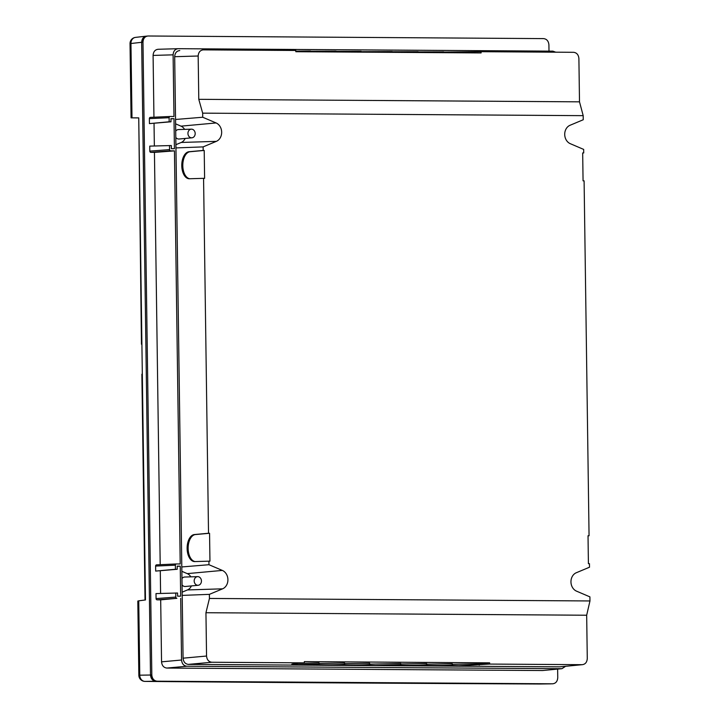 <?xml version="1.0" encoding="UTF-8"?>
<svg xmlns="http://www.w3.org/2000/svg" width="720" height="720" viewBox="0 0 720 720"><rect width="100%" height="100%" fill="white"/><g stroke="black" fill="none" stroke-linecap="round" stroke-linejoin="round"><path stroke-width="1.08" d="M151.821 674.982C152.199 678.717 153.954 680.787 157.077 681.201L155.763 681.237C152.631 680.823 150.876 678.753 150.498 675.027L151.821 674.982L142.983 42.147C143.253 38.421 144.954 36.369 148.068 36L146.754 36.126C143.64 36.504 141.939 38.547 141.66 42.273L145.008 36.477M557.631 669.096L557.748 677.664C557.469 681.381 555.777 683.433 552.654 683.802L157.077 681.201M549 51.129L548.91 44.82C548.532 41.094 546.777 39.024 543.645 38.61L148.068 36M160.596 593.451L160.281 570.888M160.2 564.687L154.44 152.388L174.447 150.876L180.216 563.976L176.382 563.958A1.233 1.035 86.5 0 0 175.365 565.182L155.61 566.082L155.682 571.086L177.237 569.268L177.192 566.118L180.243 566.145L177.192 566.37M155.61 566.082A1.233 1.035 -93.5 0 1 156.627 564.849L176.292 563.958M174.447 150.876L170.613 150.849A1.233 1.035 -93.5 0 1 169.56 149.607L149.814 151.119A1.233 1.035 86.5 0 0 150.867 152.361L154.44 152.388M149.814 151.119L149.751 146.115L171.315 145.539L171.36 148.689L174.42 148.707L173.997 118.674L170.937 118.647L170.982 121.797L169.173 121.788L169.119 117.711A1.233 1.035 -93.5 0 1 170.136 116.487L173.97 116.505L173.106 54.837C173.385 51.111 175.077 49.059 178.191 48.69L552.888 51.156L555.741 52.191M154.035 123.417L154.35 145.98M170.982 121.797L149.436 123.615L149.364 118.611L169.119 117.711M170.046 116.487L150.381 117.378A1.233 1.035 86.5 0 0 149.364 118.611M177.885 48.699L158.175 49.275C155.061 49.644 153.36 51.696 153.09 55.422L153.945 117.216M158.175 49.275L178.191 48.69M542.556 670.536L561.96 668.682L542.556 670.536L166.815 668.061C163.692 667.647 161.937 665.568 161.55 661.842L160.686 599.859L157.122 599.832A1.233 1.035 -93.5 0 1 156.069 598.59L175.815 597.078A1.233 1.035 86.5 0 0 176.868 598.32L160.686 599.859M180.243 566.145L180.666 596.178L177.606 596.16L177.561 593.01L155.997 593.586L156.069 598.59M589.059 535.77L584.1 180.846L583.065 180.837L582.678 152.937L583.713 152.946L583.659 149.4L570.285 143.685A9.765 8.172 -93.5 0 1 564.714 134.451A9.765 8.172 -93.5 0 1 570.033 125.28L583.245 119.745L583.191 115.659L202.662 113.148L202.716 117.243L216.09 122.949A9.765 8.172 -93.5 0 1 221.661 132.192A9.765 8.172 -93.5 0 1 216.342 141.354L203.13 146.889L203.175 150.435L204.21 150.444L204.606 178.344L203.571 178.335L208.521 533.259L209.556 533.268L209.952 561.168L208.917 561.168L208.962 564.714L222.336 570.42A9.765 8.172 -93.5 0 1 227.916 579.663A9.765 8.172 -93.5 0 1 222.597 588.825L209.376 594.36L209.439 598.446L589.968 600.957L589.914 596.871L576.54 591.156A9.765 8.172 -93.5 0 1 570.96 581.922A9.765 8.172 -93.5 0 1 576.279 572.751L589.5 567.216L589.446 563.67L588.411 563.661L588.024 535.761L589.059 535.77L588.024 535.869M583.191 115.659L579.501 101.835L578.898 58.518C578.52 54.792 576.765 52.722 573.642 52.308L481.104 51.696L443.745 52.083M310.473 51.804L310.464 50.985L295.803 51.138M336.096 51.975L336.087 51.156L310.464 51.21M361.125 52.146L361.116 51.336L336.087 51.381M392.166 52.344L392.157 51.543L361.116 51.669M392.157 51.741L418.122 51.696L418.131 52.515M418.122 51.921L443.736 51.867L443.754 52.686M481.104 51.696L481.122 52.929L295.812 51.714L295.794 50.472L203.265 49.869C200.151 50.238 198.45 52.29 198.171 56.007L198.783 99.324L202.662 113.148M179.766 50.553C176.652 50.922 174.96 52.974 174.681 56.7L175.554 119.475L202.716 117.243M470.691 52.866L470.682 52.002M582.678 153.045L583.713 152.946M149.436 123.615L169.173 121.788M170.946 118.899L173.997 118.674M169.56 149.607L169.506 145.53M369.675 664.128L400.698 663.444L400.716 664.677L375.354 665.496C366.237 665.253 364.338 664.911 369.675 664.47C362.097 665.289 334.314 665.055 344.646 664.263C337.689 665.1 308.304 664.911 319.023 664.092L298.062 664.686C291.204 664.461 290.007 664.173 294.471 663.813L304.344 662.859L304.326 661.617L489.645 662.841L489.663 664.074L582.192 664.686L559.935 666.837L188.343 664.389C185.211 663.975 183.465 661.905 183.078 658.179L175.554 119.475M185.139 138.447A8.658 7.245 -93.5 0 1 181.242 142.461L175.914 144.693M175.959 147.924L203.13 146.889M189.864 178.74A13.527 7.596 90.4 0 1 182.799 165.051A13.527 7.596 90.4 0 1 190.215 151.722L204.21 150.444M190.215 151.722A876.816 40.338 178.7 0 0 189.18 151.713L203.175 150.435M203.571 178.335L189.558 178.749A13.527 7.596 90.4 0 1 189.27 178.758A13.527 7.596 90.4 0 1 181.773 165.429A13.527 7.596 90.4 0 1 189.18 151.713M175.617 123.849L181.008 126.153A8.658 7.245 -93.5 0 1 184.572 129.375M579.501 101.835L198.783 99.324M175.716 131.094A4.743 3.96 -93.5 0 1 178.515 129.555L191.394 129.168A4.329 3.618 -93.5 0 1 195.174 133.272A4.329 3.618 -93.5 0 1 191.925 137.808A4.329 3.618 -93.5 0 1 187.938 133.47A4.329 3.618 -93.5 0 1 191.394 129.168M191.925 137.808L179.1 139.014A4.743 3.96 -93.5 0 1 175.806 137.448M183.078 658.179L206.55 656.037L205.947 612.72L209.439 598.446M206.55 656.037C206.937 659.763 208.692 661.833 211.815 662.247L188.343 664.389M304.344 662.859L211.815 662.247M205.947 612.72L586.674 615.231L587.277 658.539C586.998 662.265 585.306 664.317 582.192 664.686L559.935 666.837M182.205 595.395L209.376 594.36M586.674 615.231L589.968 600.957M161.55 661.842L181.557 660.015L180.693 598.347M144.792 681.39A6.183 4.149 -89.5 0 0 144.972 681.399A6.183 4.149 -89.5 0 0 145.035 681.399A6.183 5.265 89.1 0 1 139.77 675.189L138.852 675.306L137.817 601.065L138.735 600.831L139.77 675.189L150.498 675.027L141.66 42.273L150.498 675.027L154.008 680.868M175.365 565.182L175.428 569.259L177.237 569.268M175.752 593.001L175.815 597.078M181.557 660.015C181.935 663.75 183.69 665.82 186.813 666.234L561.51 668.7M565.578 666.315L561.96 668.682M155.763 681.237L551.268 683.847M194.184 580.941A4.329 3.618 86.5 0 0 198.171 585.279A4.329 3.618 86.5 0 0 201.429 580.743A4.329 3.618 86.5 0 0 197.64 576.639A4.329 3.618 86.5 0 0 194.184 580.941M182.061 584.919A4.743 3.96 86.5 0 0 185.355 586.485L198.171 585.279M197.64 576.639L184.761 577.026A4.743 3.96 86.5 0 0 181.971 578.565M190.827 576.846A8.658 7.245 86.5 0 0 187.254 573.624L181.863 571.32M182.16 592.164L187.488 589.932A8.658 7.245 86.5 0 0 191.385 585.918M209.556 533.268L195.561 534.546A13.527 7.596 -89.6 0 0 188.145 547.875A13.527 7.596 -89.6 0 0 195.21 561.564M208.521 533.259L194.526 534.537A13.527 7.596 -89.6 0 0 187.119 548.253A13.527 7.596 -89.6 0 0 194.616 561.582A13.527 7.596 -89.6 0 0 194.904 561.573L208.917 561.168M195.561 534.546A876.816 40.338 178.7 0 0 194.526 534.537M181.809 566.946L208.962 564.714M155.682 571.086L175.428 569.259M291.951 664.263L294.471 663.813M399.609 664.965L400.716 664.677C391.068 665.478 419.886 665.622 426.681 664.803C415.953 665.622 445.347 665.811 452.304 664.974C448.659 665.334 450.819 665.595 458.784 665.739L489.663 664.074M426.672 664.173L452.286 663.732L452.304 664.974L450.846 665.307M400.707 663.975L426.663 663.57L426.681 664.803L425.223 665.136M366.957 664.983L369.675 664.47L369.657 663.237L344.637 663.624M343.188 664.596L344.646 664.263L344.628 663.021L319.014 663.462M317.574 664.425L319.023 664.092L319.005 662.859L298.224 663.444M489.645 662.841L479.223 663.795L452.295 664.335M479.223 663.795L479.241 665.028M141.453 344.241L141.912 344.25L141.453 344.241L138.744 117.882M142.326 374.166L141.876 374.211L145.026 600.003M539.829 684A6.183 5.085 -90.8 0 1 539.739 684A6.183 5.085 -90.8 0 1 539.721 684A6.183 5.085 -90.8 0 1 539.658 684A6.183 2.547 -89.7 0 0 539.631 684A6.183 2.547 -89.7 0 0 539.658 684A1522.971 14.481 0 0 1 145.035 681.399L155.691 681.237M138.852 675.306A6.183 6.183 0 0 0 144.99 681.399A6.183 4.149 -89.5 0 0 144.981 681.399L551.178 683.847M138.735 600.831L145.476 599.949L138.744 117.864L131.994 117.855L130.95 43.506A6.183 5.256 -96.5 0 1 135.513 37.386A6.183 5.256 -96.5 0 1 135.54 37.386A6.183 6.183 0 0 0 130.032 43.614L142.983 42.147M138.294 117.918L131.067 117.855L130.032 43.614M174.681 56.7L198.171 56.007M153.09 55.422L173.106 54.837M150.867 152.361L170.613 150.849M181.242 142.461L216.342 141.354M181.008 126.153L216.09 122.949M187.488 589.932L222.597 588.825M187.254 573.624L222.336 570.42M176.868 598.32L157.122 599.832M186.813 666.234L166.815 668.061M150.336 117.378L170.091 116.487M156.582 564.849L176.337 563.958M551.214 683.847L539.739 684M146.124 36.171L135.513 37.386"/></g></svg>
